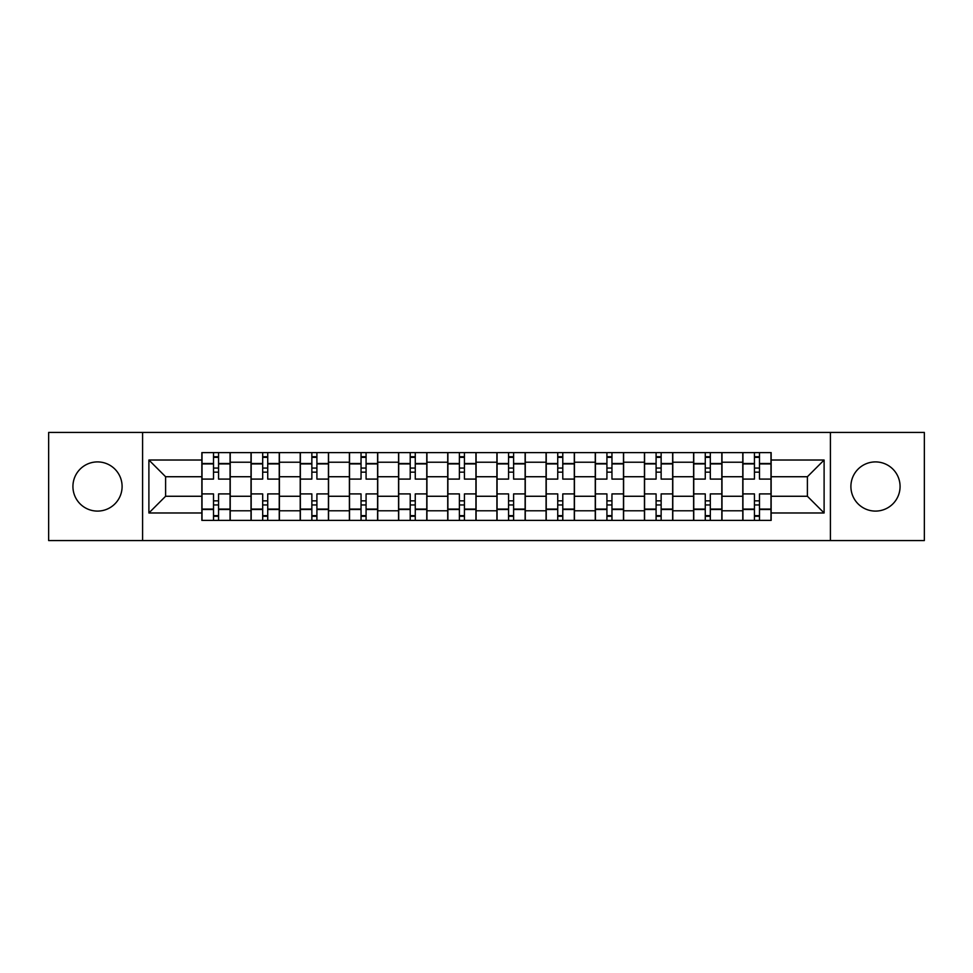 <?xml version="1.0" encoding="UTF-8"?>
<svg xmlns="http://www.w3.org/2000/svg" width="973" height="973" viewBox="0 0 973 973"><rect width="100%" height="100%" fill="white"/><g stroke="black" fill="none" stroke-linecap="round" stroke-linejoin="round"><path stroke-width="1.46" d="M875.493 461.907A24.593 24.593 0 0 0 850.901 486.5A24.593 24.593 0 0 0 875.493 511.093A24.593 24.593 0 0 0 900.074 486.5A24.593 24.593 0 0 0 875.493 461.907M97.507 461.907A24.593 24.593 0 0 0 72.926 486.5A24.593 24.593 0 0 0 97.507 511.093A24.593 24.593 0 0 0 122.099 486.5A24.593 24.593 0 0 0 97.507 461.907M830.407 540.562L924.35 540.562L924.35 432.438L48.65 432.438L48.65 540.562L830.407 540.562L830.407 432.438M251.022 520.385L251.022 462.224L230.224 462.224L230.224 520.385M230.224 462.224L230.224 452.615M251.022 462.224L251.022 452.615M279.397 452.615L279.397 520.385M300.207 520.385L300.207 452.615M328.57 452.615L328.57 520.385M349.38 520.385L349.38 452.615M377.743 452.615L377.743 520.385M398.553 520.385L398.553 452.615M426.928 452.615L426.928 520.385M447.726 520.385L447.726 452.615M476.101 452.615L476.101 520.385M496.899 520.385L496.899 452.615M525.274 452.615L525.274 520.385M546.072 520.385L546.072 452.615M574.447 452.615L574.447 520.385M595.257 520.385L595.257 452.615M623.62 452.615L623.62 520.385M644.43 520.385L644.43 452.615M672.793 452.615L672.793 520.385M693.603 520.385L693.603 452.615M721.978 452.615L721.978 520.385M742.776 520.385L742.776 452.615M742.776 496.266L721.978 496.266M693.603 496.266L672.793 496.266M644.43 496.266L623.62 496.266M595.257 496.266L574.447 496.266M546.072 496.266L525.274 496.266M496.899 496.266L476.101 496.266M447.726 496.266L426.928 496.266M398.553 496.266L377.743 496.266M349.38 496.266L328.57 496.266M300.207 496.266L279.397 496.266M251.022 496.266L230.224 496.266M742.776 476.734L721.978 476.734M693.603 476.734L672.793 476.734M644.43 476.734L623.62 476.734M595.257 476.734L574.447 476.734M546.072 476.734L525.274 476.734M496.899 476.734L476.101 476.734M447.726 476.734L426.928 476.734M398.553 476.734L377.743 476.734M349.38 476.734L328.57 476.734M300.207 476.734L279.397 476.734M251.022 476.734L230.224 476.734M165.605 496.266L201.849 496.266L201.849 476.734L165.605 476.734L165.605 496.266L148.893 512.978L148.893 460.022L201.849 460.022L201.849 476.734M771.151 476.734L771.151 496.266L807.395 496.266L807.395 476.734L771.151 476.734L771.151 452.615L201.849 452.615L201.849 460.022M771.151 460.022L824.107 460.022L824.107 512.978L771.151 512.978L771.151 496.266M201.849 496.266L201.849 520.385L771.151 520.385L771.151 512.978M201.849 512.978L148.893 512.978M142.593 540.562L142.593 432.438M218.56 515.654L213.513 515.654M213.513 457.346L218.56 457.346M267.733 515.654L262.686 515.654M262.686 457.346L267.733 457.346M316.906 515.654L311.859 515.654M311.859 457.346L316.906 457.346M366.079 515.654L361.044 515.654M361.044 457.346L366.079 457.346M415.264 515.654L410.217 515.654M410.217 457.346L415.264 457.346M464.437 515.654L459.39 515.654M459.39 457.346L464.437 457.346M513.61 515.654L508.563 515.654M508.563 457.346L513.61 457.346M562.783 515.654L557.736 515.654M557.736 457.346L562.783 457.346M611.956 515.654L606.921 515.654M606.921 457.346L611.956 457.346M661.141 515.654L656.094 515.654M656.094 457.346L661.141 457.346M710.314 515.654L705.267 515.654M705.267 457.346L710.314 457.346M759.487 515.654L754.44 515.654M754.44 457.346L759.487 457.346M148.893 460.022L165.605 476.734M807.395 496.266L824.107 512.978M807.395 476.734L824.107 460.022M230.066 520.385L230.066 479.093L218.56 479.093L218.56 452.615M213.513 452.615L213.513 479.093L202.007 479.093L202.007 452.615M230.066 479.093L230.066 452.615M202.007 520.385L202.007 493.907L213.513 493.907L213.513 520.385M218.56 520.385L218.56 493.907L230.066 493.907M213.513 472.16L218.56 472.16M202.007 493.907L202.007 479.093M218.56 500.84L213.513 500.84M218.56 516.286L213.513 516.286M213.513 504.938L218.56 504.938M218.56 468.062L213.513 468.062M213.513 456.714L218.56 456.714M279.239 520.385L279.239 479.093L267.733 479.093L267.733 452.615M262.686 452.615L262.686 479.093L251.18 479.093L251.18 452.615M279.239 479.093L279.239 452.615M251.18 520.385L251.18 493.907L262.686 493.907L262.686 520.385M267.733 520.385L267.733 493.907L279.239 493.907M262.686 472.16L267.733 472.16M251.18 493.907L251.18 479.093M267.733 500.84L262.686 500.84M267.733 516.286L262.686 516.286M262.686 504.938L267.733 504.938M267.733 468.062L262.686 468.062M262.686 456.714L267.733 456.714M328.412 520.385L328.412 479.093L316.906 479.093L316.906 452.615M311.859 452.615L311.859 479.093L300.353 479.093L300.353 452.615M328.412 479.093L328.412 452.615M300.353 520.385L300.353 493.907L311.859 493.907L311.859 520.385M316.906 520.385L316.906 493.907L328.412 493.907M311.859 472.16L316.906 472.16M300.353 493.907L300.353 479.093M316.906 500.84L311.859 500.84M316.906 516.286L311.859 516.286M311.859 504.938L316.906 504.938M316.906 468.062L311.859 468.062M311.859 456.714L316.906 456.714M377.585 520.385L377.585 479.093L366.079 479.093L366.079 452.615M361.044 452.615L361.044 479.093L349.538 479.093L349.538 452.615M377.585 479.093L377.585 452.615M349.538 520.385L349.538 493.907L361.044 493.907L361.044 520.385M366.079 520.385L366.079 493.907L377.585 493.907M361.044 472.16L366.079 472.16M349.538 493.907L349.538 479.093M366.079 500.84L361.044 500.84M366.079 516.286L361.044 516.286M361.044 504.938L366.079 504.938M366.079 468.062L361.044 468.062M361.044 456.714L366.079 456.714M426.77 520.385L426.77 479.093L415.264 479.093L415.264 452.615M410.217 452.615L410.217 479.093L398.711 479.093L398.711 452.615M426.77 479.093L426.77 452.615M398.711 520.385L398.711 493.907L410.217 493.907L410.217 520.385M415.264 520.385L415.264 493.907L426.77 493.907M410.217 472.16L415.264 472.16M398.711 493.907L398.711 479.093M415.264 500.84L410.217 500.84M415.264 516.286L410.217 516.286M410.217 504.938L415.264 504.938M415.264 468.062L410.217 468.062M410.217 456.714L415.264 456.714M475.943 520.385L475.943 479.093L464.437 479.093L464.437 452.615M459.39 452.615L459.39 479.093L447.884 479.093L447.884 452.615M475.943 479.093L475.943 452.615M447.884 520.385L447.884 493.907L459.39 493.907L459.39 520.385M464.437 520.385L464.437 493.907L475.943 493.907M459.39 472.16L464.437 472.16M447.884 493.907L447.884 479.093M464.437 500.84L459.39 500.84M464.437 516.286L459.39 516.286M459.39 504.938L464.437 504.938M464.437 468.062L459.39 468.062M459.39 456.714L464.437 456.714M525.116 520.385L525.116 479.093L513.61 479.093L513.61 452.615M508.563 452.615L508.563 479.093L497.057 479.093L497.057 452.615M525.116 479.093L525.116 452.615M497.057 520.385L497.057 493.907L508.563 493.907L508.563 520.385M513.61 520.385L513.61 493.907L525.116 493.907M508.563 472.16L513.61 472.16M497.057 493.907L497.057 479.093M513.61 500.84L508.563 500.84M513.61 516.286L508.563 516.286M508.563 504.938L513.61 504.938M513.61 468.062L508.563 468.062M508.563 456.714L513.61 456.714M574.289 520.385L574.289 479.093L562.783 479.093L562.783 452.615M557.736 452.615L557.736 479.093L546.23 479.093L546.23 452.615M574.289 479.093L574.289 452.615M546.23 520.385L546.23 493.907L557.736 493.907L557.736 520.385M562.783 520.385L562.783 493.907L574.289 493.907M557.736 472.16L562.783 472.16M546.23 493.907L546.23 479.093M562.783 500.84L557.736 500.84M562.783 516.286L557.736 516.286M557.736 504.938L562.783 504.938M562.783 468.062L557.736 468.062M557.736 456.714L562.783 456.714M623.462 520.385L623.462 479.093L611.956 479.093L611.956 452.615M606.921 452.615L606.921 479.093L595.415 479.093L595.415 452.615M623.462 479.093L623.462 452.615M595.415 520.385L595.415 493.907L606.921 493.907L606.921 520.385M611.956 520.385L611.956 493.907L623.462 493.907M606.921 472.16L611.956 472.16M595.415 493.907L595.415 479.093M611.956 500.84L606.921 500.84M611.956 516.286L606.921 516.286M606.921 504.938L611.956 504.938M611.956 468.062L606.921 468.062M606.921 456.714L611.956 456.714M672.647 520.385L672.647 479.093L661.141 479.093L661.141 452.615M656.094 452.615L656.094 479.093L644.588 479.093L644.588 452.615M672.647 479.093L672.647 452.615M644.588 520.385L644.588 493.907L656.094 493.907L656.094 520.385M661.141 520.385L661.141 493.907L672.647 493.907M656.094 472.16L661.141 472.16M644.588 493.907L644.588 479.093M661.141 500.84L656.094 500.84M661.141 516.286L656.094 516.286M656.094 504.938L661.141 504.938M661.141 468.062L656.094 468.062M656.094 456.714L661.141 456.714M721.82 520.385L721.82 479.093L710.314 479.093L710.314 452.615M705.267 452.615L705.267 479.093L693.761 479.093L693.761 452.615M721.82 479.093L721.82 452.615M693.761 520.385L693.761 493.907L705.267 493.907L705.267 520.385M710.314 520.385L710.314 493.907L721.82 493.907M705.267 472.16L710.314 472.16M693.761 493.907L693.761 479.093M710.314 500.84L705.267 500.84M710.314 516.286L705.267 516.286M705.267 504.938L710.314 504.938M710.314 468.062L705.267 468.062M705.267 456.714L710.314 456.714M770.993 520.385L770.993 479.093L759.487 479.093L759.487 452.615M754.44 452.615L754.44 479.093L742.934 479.093L742.934 452.615M770.993 479.093L770.993 452.615M742.934 520.385L742.934 493.907L754.44 493.907L754.44 520.385M759.487 520.385L759.487 493.907L770.993 493.907M754.44 472.16L759.487 472.16M742.934 493.907L742.934 479.093M759.487 500.84L754.44 500.84M759.487 516.286L754.44 516.286M754.44 504.938L759.487 504.938M759.487 468.062L754.44 468.062M754.44 456.714L759.487 456.714M693.603 462.224L672.793 462.224M644.43 462.224L623.62 462.224M595.257 462.224L574.447 462.224M546.072 462.224L525.274 462.224M496.899 462.224L476.101 462.224M447.726 462.224L426.928 462.224M398.553 462.224L377.743 462.224M349.38 462.224L328.57 462.224M300.207 462.224L279.397 462.224M742.776 462.224L721.978 462.224M693.603 510.776L672.793 510.776M644.43 510.776L623.62 510.776M595.257 510.776L574.447 510.776M546.072 510.776L525.274 510.776M496.899 510.776L476.101 510.776M447.726 510.776L426.928 510.776M398.553 510.776L377.743 510.776M349.38 510.776L328.57 510.776M300.207 510.776L279.397 510.776M251.022 510.776L230.224 510.776M742.776 510.776L721.978 510.776M230.066 463.489L218.56 463.489M213.513 463.489L202.007 463.489M213.513 463.914L202.007 463.914M213.513 509.086L202.007 509.086M213.513 509.511L202.007 509.511M230.066 509.511L218.56 509.511M230.066 463.914L218.56 463.914M230.066 509.086L218.56 509.086M279.239 463.489L267.733 463.489M262.686 463.489L251.18 463.489M262.686 463.914L251.18 463.914M262.686 509.086L251.18 509.086M262.686 509.511L251.18 509.511M279.239 509.511L267.733 509.511M279.239 463.914L267.733 463.914M279.239 509.086L267.733 509.086M328.412 463.489L316.906 463.489M311.859 463.489L300.353 463.489M311.859 463.914L300.353 463.914M311.859 509.086L300.353 509.086M311.859 509.511L300.353 509.511M328.412 509.511L316.906 509.511M328.412 463.914L316.906 463.914M328.412 509.086L316.906 509.086M377.585 463.489L366.079 463.489M361.044 463.489L349.538 463.489M361.044 463.914L349.538 463.914M361.044 509.086L349.538 509.086M361.044 509.511L349.538 509.511M377.585 509.511L366.079 509.511M377.585 463.914L366.079 463.914M377.585 509.086L366.079 509.086M426.77 463.489L415.264 463.489M410.217 463.489L398.711 463.489M410.217 463.914L398.711 463.914M410.217 509.086L398.711 509.086M410.217 509.511L398.711 509.511M426.77 509.511L415.264 509.511M426.77 463.914L415.264 463.914M426.77 509.086L415.264 509.086M475.943 463.489L464.437 463.489M459.39 463.489L447.884 463.489M459.39 463.914L447.884 463.914M459.39 509.086L447.884 509.086M459.39 509.511L447.884 509.511M475.943 509.511L464.437 509.511M475.943 463.914L464.437 463.914M475.943 509.086L464.437 509.086M525.116 463.489L513.61 463.489M508.563 463.489L497.057 463.489M508.563 463.914L497.057 463.914M508.563 509.086L497.057 509.086M508.563 509.511L497.057 509.511M525.116 509.511L513.61 509.511M525.116 463.914L513.61 463.914M525.116 509.086L513.61 509.086M574.289 463.489L562.783 463.489M557.736 463.489L546.23 463.489M557.736 463.914L546.23 463.914M557.736 509.086L546.23 509.086M557.736 509.511L546.23 509.511M574.289 509.511L562.783 509.511M574.289 463.914L562.783 463.914M574.289 509.086L562.783 509.086M623.462 463.489L611.956 463.489M606.921 463.489L595.415 463.489M606.921 463.914L595.415 463.914M606.921 509.086L595.415 509.086M606.921 509.511L595.415 509.511M623.462 509.511L611.956 509.511M623.462 463.914L611.956 463.914M623.462 509.086L611.956 509.086M672.647 463.489L661.141 463.489M656.094 463.489L644.588 463.489M656.094 463.914L644.588 463.914M656.094 509.086L644.588 509.086M656.094 509.511L644.588 509.511M672.647 509.511L661.141 509.511M672.647 463.914L661.141 463.914M672.647 509.086L661.141 509.086M721.82 463.489L710.314 463.489M705.267 463.489L693.761 463.489M705.267 463.914L693.761 463.914M705.267 509.086L693.761 509.086M705.267 509.511L693.761 509.511M721.82 509.511L710.314 509.511M721.82 463.914L710.314 463.914M721.82 509.086L710.314 509.086M770.993 463.489L759.487 463.489M754.44 463.489L742.934 463.489M754.44 463.914L742.934 463.914M754.44 509.086L742.934 509.086M754.44 509.511L742.934 509.511M770.993 509.511L759.487 509.511M770.993 463.914L759.487 463.914M770.993 509.086L759.487 509.086"/></g></svg>
